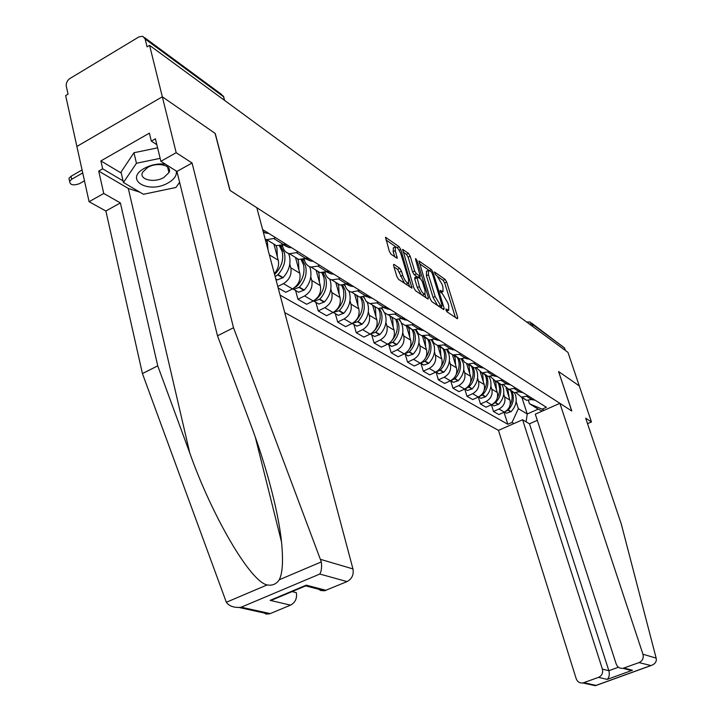 <?xml version="1.0" encoding="UTF-8"?>
<svg xmlns="http://www.w3.org/2000/svg" width="722" height="722" viewBox="0 0 722 722"><rect width="100%" height="100%" fill="white"/><g stroke="black" fill="none" stroke-linecap="round" stroke-linejoin="round"><path stroke-width="1.08" d="M445.934 309.991L447.062 311.868L457.387 318.781L457.721 317.436L446.692 282.031L445.122 279.396L434.454 271.95L435.592 274.775L436.954 275.741L442.054 284.26L442.965 287.221L443.028 291.661L440.167 290.379L440.176 291.354L442.658 294.161L447.766 302.689L448.687 305.677L448.732 310.225L445.925 308.989L445.934 309.991M394.158 264.487L393.68 264.387L393.671 265.831L396.865 276.526L398.616 279.405L412 288.168L400.764 249.46L399.058 246.644L385.557 237.285L389.366 251.418L391.107 254.297L397.19 258.286L395.304 250.597L395.295 246.87C397.244 246.96 399.194 249.577 401.152 254.704L408.562 279.27L408.544 283.15C406.594 283.024 404.654 280.407 402.732 275.308L401.486 271.165L399.753 268.322L394.158 264.487L393.508 264.812M149.58 45.36L567.961 352.354L579.288 385.9L558.557 371.523L571.707 410.962L230.074 190.446L215.255 133.489L162.324 96.784L149.58 45.36L147.071 46.858L145.122 38.979L142.721 36.262L138.895 36.921L69.962 78.481C67.146 80.521 65.928 83.147 66.307 86.36L68.039 94.158L65.648 95.593L76.875 146.44L162.324 96.784L76.875 146.44L89.086 201.709L103.751 193.46L120.394 202.927L105.872 211.014L89.086 201.709M430.213 298.944L431.864 301.679L443.768 309.657L444.138 308.312L433.038 272.347L431.431 269.667L419.031 261.048L430.213 298.944M428.002 299.088L415.592 290.776L413.887 287.97L402.641 249.415L408.49 253.35L410.168 256.13L414.681 270.994L416.359 273.773L420.294 276.291L415.592 259.505L415.583 258.539L417.045 260.534L428.408 297.735L428.002 299.088M284.73 312.581L498.478 430.366L576.192 678.689C577.438 681.848 579.667 683.274 582.88 682.976L598.538 677.362C601.94 675.702 603.222 672.949 602.392 669.095L608.863 670.711C609.792 674.547 609.242 677.435 607.184 679.393L598.538 677.362M531.527 323.041L564.523 347.95L532.051 324.025L529.127 323.853M565.362 350.441L564.523 347.95M522.15 397.262L526.564 400.313L533.468 399.176M503.73 394.041L504.633 396.892C505.743 402.226 503.866 406.269 498.983 409.022L504.317 412.127C509.163 409.392 511.032 405.385 509.922 400.087L506.095 388.066M504.317 412.127L498.857 414.554L493.496 411.477L491.402 404.798M528.323 395.954L521.374 397.1L516.275 392.885M498.983 409.022L493.496 411.477M509.642 389.483L514.163 392.651L521.167 391.468M478.325 397.055L480.482 404.004L486.041 407.199L491.583 404.717C496.501 401.928 498.406 397.84 497.287 392.461L493.442 380.277M515.824 388.129L508.775 389.32L503.559 384.925M490.888 386.252L491.799 389.149C492.918 394.564 491.005 398.679 486.05 401.504L480.482 404.004M496.673 381.415L501.294 384.691L508.405 383.481M464.751 389.023L466.981 396.261L472.748 399.573L478.37 397.037C483.37 394.176 485.301 390.015 484.182 384.546L480.301 372.146M502.864 380.007L495.707 381.234L490.373 376.658M477.567 378.166L478.487 381.117C479.616 386.622 477.666 390.819 472.639 393.698L466.981 396.261M483.208 373.039L487.937 376.433L495.157 375.178M450.699 380.774L452.965 388.219L458.957 391.658L464.67 389.059C469.733 386.144 471.71 381.902 470.582 376.342L466.647 363.653M489.399 371.577L482.134 372.85L476.682 368.076M463.75 369.772L464.67 372.769C465.798 378.373 463.813 382.651 458.714 385.593L452.965 388.219M469.228 364.33L474.074 367.859L481.393 366.559M436.124 372.29L438.407 379.871L444.635 383.436L450.429 380.783C455.582 377.796 457.586 373.473 456.457 367.814L452.459 354.791M475.41 362.814L468.036 364.132L464.652 362.354L462.459 359.141M449.391 361.045L450.32 364.105C451.449 369.808 449.427 374.167 444.238 377.182L438.407 379.871M454.689 355.278L459.652 358.951L467.089 357.598M420.98 363.482L423.272 371.189L429.752 374.898L435.637 372.173C440.871 369.123 442.92 364.709 441.783 358.951L437.703 345.522M460.862 353.699L459.409 354.376L452.82 354.917L449.472 352.814L447.667 349.845M434.463 351.984L435.402 355.098C436.53 360.901 434.463 365.341 429.202 368.428L423.272 371.189M439.563 345.856L444.653 349.674L452.198 348.275M405.222 354.312L407.533 362.155L414.275 366.018L420.249 363.22C425.565 360.097 427.659 355.603 426.522 349.737L422.361 335.892M445.718 344.223L444.247 344.908L437.55 345.477L434.102 343.284L432.279 340.161M418.931 342.553L419.879 345.73C421.016 351.632 418.904 356.172 413.553 359.33L407.533 362.155M423.823 336.037L429.039 340.017L436.702 338.573M388.824 344.764L391.153 352.751L398.165 356.776L404.239 353.906C409.636 350.702 411.775 346.118 410.637 340.143L406.45 326.055M429.951 334.34L428.453 335.053L421.639 335.649L418.507 333.79L416.251 330.062M402.759 332.734L403.715 335.965C404.852 341.984 402.705 346.614 397.262 349.854L391.153 352.751M407.416 325.803L412.767 329.963L420.556 328.456M371.731 334.818L374.068 342.95L381.387 347.147L387.552 344.204C393.048 340.919 395.223 336.235 394.086 330.153L389.871 315.812M413.516 324.052L411.991 324.783L405.06 325.405L401.441 323.041L399.555 319.521M385.909 322.508L386.875 325.803C388.012 331.93 385.819 336.651 380.286 339.972L374.068 342.95M391.369 316.732L395.8 319.467L403.706 317.906M353.915 324.449L356.262 332.734L363.888 337.111L370.16 334.087C375.747 330.712 377.967 325.929 376.83 319.738L372.597 305.126M396.36 313.312L394.817 314.061L387.777 314.729L384.104 312.328L382.128 308.511M368.337 311.832L369.312 315.198C370.449 321.443 368.202 326.272 362.579 329.674L356.262 332.734M373.599 305.749L378.084 308.52L386.126 306.895M335.315 313.628L337.679 322.066L345.639 326.642L352.011 323.528C357.697 320.072 359.962 315.18 358.825 308.872L354.574 293.98M378.454 302.094L376.875 302.861L369.727 303.574L366 301.146L363.942 296.995M349.999 300.695L350.973 304.124C352.11 310.496 349.818 315.424 344.096 318.925L337.679 322.066M355.034 294.269L359.583 297.085L367.751 295.388M315.884 302.319L318.258 310.929L326.579 315.704L333.059 312.5C338.835 308.953 341.154 303.953 340.026 297.518L335.748 282.347M359.727 290.361L351.497 292.085C348.329 291.264 346.226 289.197 345.188 285.885L344.917 284.937M330.829 289.062L331.813 292.554C332.941 299.052 330.604 304.097 324.783 307.689L318.258 310.929M335.613 282.266L340.224 285.118L348.536 283.358M295.569 290.497L297.942 299.269L306.651 304.269L313.24 300.975C319.115 297.32 321.489 292.211 320.36 285.65L316.074 270.181M340.134 278.096L338.501 278.909L331.768 279.892C328.546 279.071 326.416 276.968 325.378 273.584L325.026 272.302M310.785 276.887L311.778 280.461C312.906 287.085 310.505 292.239 304.585 295.939L297.942 299.269M315.297 269.703L319.972 272.591L326.768 271.589L328.411 270.75M278.169 287.925L285.795 292.302L292.5 288.908C298.484 285.154 300.912 279.928 299.792 273.223L295.488 257.456M319.611 265.245L317.951 266.084L311.11 267.113C307.843 266.292 305.686 264.153 304.639 260.705L304.179 259.045M289.802 264.144L290.795 267.79C291.914 274.55 289.459 279.829 283.43 283.638L277.789 286.508M293.998 256.536L298.737 259.469L305.65 258.404L307.328 257.546M274.351 273.593C277.979 269.505 279.27 265.046 278.232 260.209L273.918 244.126M298.096 251.761L296.399 252.637L289.441 253.72C286.129 252.899 283.945 250.724 282.898 247.204L282.329 245.101M271.652 242.727L276.463 245.697L283.484 244.577L285.199 243.684M275.497 237.619L273.782 238.513L266.698 239.659L265.2 239.199M516.113 401.567L518.387 408.688L527.231 413.977L538.206 409.139L529.479 403.769L528.441 400.557M521.907 397.434L527.231 413.977L526.103 421.819M513.956 423.552L511.997 422.433L518.387 408.688M280.073 295.099L507.819 424.274L511.997 422.433M529.479 403.769L542.141 409.148L546.401 407.271L262.637 229.56M542.141 409.148L544.036 410.322M504.019 412.262L507.819 424.274M542.312 411.08L538.206 409.139M446.53 311.254L448.732 310.225M440.826 292.708L443.028 291.661M455.42 317.463L444.698 282.997L443.127 280.371L438.055 276.779M428.814 270.227L419.392 263.566M441.801 308.339L441.25 306.552M441.801 306.101L442.063 305.153L432.316 273.539L431.187 271.652L428.408 270.317L428.462 274.73L435.149 296.471L440.357 305.126L441.801 306.101L439.851 307.03M426.467 271.273L426.431 275.732L428.462 274.73M437.595 305.523L433.092 297.464L426.431 275.732M403.002 251.96L406.423 254.379L408.49 253.35M416.811 276.535L414.284 274.793L412.605 272.023L408.101 257.158L406.423 254.379M418.218 277.311L420.294 276.291M419.59 276.634L420.222 278.701M424.951 294.224L426.034 297.78M419.41 286.553C421.278 291.489 423.146 294.044 425.005 294.197L425.005 290.343L422.397 281.806L420.736 279.053L416.793 276.544L419.41 286.553L417.325 287.573L421.458 294.711M422.126 295.163L425.005 294.197M415.15 277.654L414.717 278.981L416.802 277.961M417.325 287.573L414.717 278.981M404.519 283.358L397.632 269.378L393.986 266.887M405.836 284.242L408.462 283.186M393.328 247.863L393.201 251.653L395.304 250.597M394.753 256.824L393.201 251.653M395.665 246.762L385.909 239.857M409.6 286.76L408.517 283.159M507.819 389.014L509.082 397.452M510.499 390.385L511.429 392.597C512.656 396.721 512.214 400.845 510.102 404.952M505.49 411.504L508.162 409.952C512.81 405.042 514.317 399.519 512.692 393.373L511.763 391.162M514.506 392.723L515.544 395.133C517.169 401.252 515.67 406.757 511.041 411.648L506.411 413.192L504.416 412.082M535.192 400.259L532.249 399.717M656.154 658.121L656.352 659.601C656.208 662.435 654.412 664.421 650.964 665.567L639.051 662.597C642.535 660.91 643.825 658.121 642.95 654.24L656.154 658.121L621.308 524.118L585.677 418.2L591.462 421.955L579.288 385.9L558.629 371.577L571.779 411.008L559.893 403.336L642.95 654.24M627.932 669.628L628.429 669.754M587.509 423.661L591.462 421.955M498.478 430.366L522.593 419.753L602.392 669.095M559.893 403.336L535.3 414.157L616.2 664.032C617.472 667.173 619.729 668.608 622.987 668.337L639.051 662.597M537.312 420.366L529.479 423.796L522.593 419.753M529.479 423.796L608.863 670.711L618.447 667.209M624.079 668.049L632.418 670.233L630.965 670.413L624.052 668.067M583.872 682.705L596.047 685.395L595.433 685.729L592.004 684.501M120.394 202.927L157.748 365.855L142.424 373.563L226.338 602.265C228.784 605.749 232.971 607.482 238.901 607.446L241.193 607.202L270.227 613.601L266.228 614.097L262.122 611.814M157.748 365.855L189.778 453.01C211.898 515.725 250.254 581.679 267.14 584.928C272.275 585.867 276.309 584.152 279.261 579.775C282.6 573.205 283.349 560.615 281.526 542.014C278.322 510.472 265.272 462.946 250.606 424.238L217.493 335.802L176.926 171.439L160.88 161.322L155.41 138.786L151.313 141.124L149.382 133.146L100.89 160.916L102.677 168.84L123.065 180.879M142.424 373.563L105.872 211.014M347.056 581.589L319.81 574.035C321.443 571.219 321.949 567.176 321.326 561.896L233.513 327.743L192.07 163.01L176.186 152.712L162.324 96.784L215.093 133.371L229.903 190.337L256.815 207.71L352.95 568.918C353.924 574.703 351.957 578.927 347.056 581.589L324.575 590.795L320.496 590.47L317.193 587.997M176.186 152.712L160.88 161.322M139.933 192.223L128.308 188.46L98.715 171.105L103.751 193.46M98.715 171.105L102.677 168.84M192.07 163.01L176.926 171.439M233.513 327.743L217.493 335.802M292.085 591.607L296.336 592.663C297.22 598.385 295.289 602.545 290.533 605.135L270.227 613.601M179.805 183.099L178.361 184.056M167.206 189.308L151.981 192.503M156.836 144.68L151.313 141.124M100.89 160.916L121.26 173.081M304.666 586.318L306.272 585.154L326.091 590.325M290.533 605.135L270.118 600.352L275.56 598.547M165.374 164.147C158.082 163.38 151.133 164.733 144.526 168.235C123.309 179.706 148.606 194.534 168.262 182.819C174.39 179.218 177.061 175.284 176.258 171.015M163.849 177.504L168.948 172.603C172.856 165.419 157.351 161.584 147.604 167.477L142.622 172.233C138.579 179.57 154.174 183.325 163.849 177.504M179.616 182.323L175.879 187.494L143.452 194.299L123.444 182.504L121.034 172.089L133.949 152.73L157.613 147.848M123.444 182.504L136.44 163.262L160.158 158.344M133.949 152.73L136.44 163.262M495.111 381.063L495.906 383.039L496.438 389.781M497.963 382.633L498.902 384.88C500.156 389.176 499.66 393.454 497.386 397.705M492.584 404.203L495.581 402.551C500.301 397.551 501.844 391.929 500.202 385.683L499.272 383.436M501.989 384.835L503.171 387.506C504.795 393.725 503.27 399.329 498.568 404.311L493.875 405.899L491.736 404.645L493.875 405.899M523.08 392.669L519.858 392.055M481.908 372.787L482.801 374.971L483.334 381.83M484.958 374.592L485.906 376.884C487.206 381.369 486.628 385.819 484.182 390.223M479.218 396.604L482.54 394.889C487.332 389.781 488.911 384.059 487.26 377.714L486.321 375.431M488.993 376.622L490.337 379.61C491.98 385.927 490.409 391.631 485.635 396.703L480.879 398.336L478.596 396.929M510.517 384.799L507.015 384.104L501.474 380.629M468.244 364.258L469.201 366.595L469.724 373.572M471.475 366.253L472.432 368.581C473.767 373.283 473.109 377.913 470.455 382.489M465.365 388.707L469.011 386.929C473.885 381.721 475.491 375.9 473.831 369.447L472.883 367.128M475.482 368.076L477.025 371.406C478.677 377.832 477.071 383.635 472.224 388.815L467.387 390.485L464.968 388.914M497.476 376.631L493.677 375.855M454.12 355.531L455.086 357.895L455.6 365.007M457.468 357.598L458.434 359.962C459.815 364.899 459.057 369.745 456.169 374.501M450.997 380.494L454.959 378.671C459.914 373.355 461.557 367.426 459.896 360.865L458.93 358.5M461.43 359.177L463.208 362.895C464.869 369.429 463.235 375.341 458.299 380.629L453.398 382.344L450.817 380.593M483.948 368.157L479.832 367.272M439.436 346.452L440.411 348.861L440.916 356.099M442.92 348.609L443.895 351.009C445.321 356.226 444.445 361.307 441.277 366.262M436.088 371.956L440.366 370.088C445.402 364.664 447.089 358.617 445.411 351.939L444.445 349.547M446.792 349.908L448.849 354.06C450.519 360.711 448.849 366.731 443.831 372.128L438.859 373.879L436.151 371.956M469.878 359.348L465.446 358.356M424.175 337.012L425.15 339.466L425.646 346.84M427.803 339.259L428.778 341.696C430.258 347.237 429.238 352.589 425.727 357.751M420.592 363.058L425.195 361.162C430.321 355.621 432.036 349.457 430.357 342.67L429.301 340.08M431.548 340.233L433.931 344.872C435.61 351.632 433.904 357.769 428.796 363.283L423.742 365.088L420.971 363.085M455.257 350.188L450.483 349.078M408.282 327.192L409.275 329.683L409.762 337.201M412.063 329.53L413.047 332.012C414.59 337.932 413.39 343.591 409.446 348.988M404.482 353.789L409.41 351.876C414.618 346.217 416.377 339.936 414.69 333.022L413.471 330.098M415.628 330.144L418.408 335.315C420.105 342.201 418.345 348.455 413.155 354.087L408.029 355.937L405.186 353.852M440.041 340.667L434.915 339.412M391.739 316.958L392.732 319.503L393.201 327.156M395.674 319.395L396.667 321.922C398.273 328.329 396.829 334.358 392.335 340.008M401.242 322.815L402.253 325.36C403.95 332.373 402.154 338.753 396.874 344.511L391.658 346.416L387.732 344.132L392.967 342.21C398.273 336.425 400.078 330.017 398.382 322.978L396.947 319.656M399.004 319.611L400.033 320.848M424.193 330.739L418.697 329.34M391.658 346.416L388.752 344.232M374.483 306.299L375.494 308.881L375.945 316.687M378.472 308.601L379.591 311.408C381.288 318.51 379.474 325.026 374.167 330.938M370.242 334.042L375.828 332.138C381.234 326.218 383.075 319.675 381.378 312.509L379.7 308.736M381.604 308.61L382.434 309.467M384.627 312.879L385.422 314.991C387.118 322.129 385.277 328.645 379.907 334.53L374.61 336.497L372.254 335.125M407.677 320.387L401.784 318.826M356.488 295.172L357.498 297.798L357.941 305.767M360.468 297.238L361.785 300.433C363.491 307.752 361.587 314.449 356.081 320.523L354.854 321.597M352.038 323.519L357.959 321.624C363.455 315.568 365.35 308.89 363.644 301.588L361.659 297.302M363.374 297.121L364.195 297.861M367.155 302.238L367.859 304.179C369.565 311.453 367.678 318.104 362.209 324.124L356.821 326.145L354.439 324.756M390.44 309.603L384.149 307.852M337.697 283.547L338.717 286.228L339.132 294.359M341.623 285.316L343.185 288.981C344.899 296.444 342.941 303.276 337.327 309.494L335.306 311.065M333.032 312.518L339.295 310.65C344.89 304.449 346.84 297.626 345.125 290.181L342.779 285.307M344.232 285.109L345.188 285.867M348.861 290.984L349.538 292.897C351.244 300.307 349.313 307.094 343.735 313.258L338.266 315.343L335.847 313.935M367.372 295.578L368.121 295.623M372.444 298.33L365.729 296.381M318.05 271.4L319.07 274.134L319.476 282.428M321.886 272.799L323.745 277.013C325.46 284.621 323.456 291.607 317.734 297.978L315.054 299.865M313.186 301.002L314.205 301.345L319.783 299.179C325.496 292.825 327.49 285.858 325.784 278.268L322.969 272.745M324.07 272.555L325.333 273.412M329.692 279.125L330.387 281.102C332.102 288.656 330.116 295.596 324.431 301.913L318.871 304.061L316.426 302.635M347.959 283.638L349.114 283.719M353.636 286.553L350.757 286.183L346.47 284.369M297.491 258.693L298.52 261.481L298.899 269.956M301.182 259.658L303.411 264.496C305.126 272.248 303.069 279.387 297.238 285.921L293.962 288.042M292.428 288.944L293.71 289.414L299.386 287.185C305.207 280.668 307.256 273.539 305.541 265.804L302.175 259.55M302.771 259.442L304.567 260.452M309.612 266.644L310.361 268.774C312.075 276.472 310.036 283.565 304.242 290.036L298.592 292.257L296.11 290.813M327.653 271.138L329.223 271.255M333.961 274.225L331.037 273.864L326.335 271.797M275.948 245.381L276.986 248.215L277.338 256.879M279.423 245.832L282.122 251.373C283.827 259.288 281.715 266.598 275.768 273.295L274.568 274.396M275.163 276.634L278.015 274.613C283.954 267.934 286.065 260.651 284.351 252.754L280.289 245.706M280.443 245.67L282.825 246.942M288.556 253.476L289.396 255.859C291.11 263.72 289.017 270.967 283.105 277.609L277.356 279.901L275.876 279.324M306.372 258.034L308.384 258.205M313.348 261.319L310.379 260.958L305.235 258.602M281.057 245.525L281.228 246.157M266.454 239.605L267.429 242.33L267.961 249.577M284.044 244.28L286.535 244.523M291.742 247.781L288.728 247.438L283.123 244.758M262.781 230.128L263.584 230.156M269.053 233.576L263.386 232.394M82.732 172.937L71.713 179.246L69.619 181.339C69.998 185.031 73.292 185.807 79.51 183.65L84.474 180.825M69.474 180.68L68.969 178.352L71.063 176.258L82.064 169.95M283.43 283.638L292.5 288.908M304.585 295.939L313.24 300.975M324.783 307.689L333.059 312.5M344.096 318.925L352.011 323.528M362.579 329.674L370.16 334.087M380.286 339.972L387.552 344.204M397.262 349.854L404.239 353.906M413.553 359.33L420.249 363.22M429.202 368.428L435.637 372.173M444.238 377.182L450.429 380.783M458.714 385.593L464.67 389.059M472.639 393.698L478.37 397.037M486.05 401.504L491.583 404.717M273.782 238.513L283.484 244.577M269.369 254.857L278.232 260.209M296.399 252.637L305.65 258.404M290.795 267.79L299.792 273.223M317.951 266.084L326.768 271.589M311.778 280.461L320.36 285.65M338.501 278.909L346.912 284.161M331.813 292.554L340.026 297.518M358.121 291.156L366.162 296.173M350.973 304.124L358.825 308.872M376.875 302.861L384.564 307.662M369.312 315.198L376.83 319.738M394.817 314.061L402.172 318.655M386.875 325.803L394.086 330.153M411.991 324.783L419.04 329.178M403.715 335.965L410.637 340.143M428.453 335.053L435.213 339.277M419.879 345.73L426.522 349.737M444.247 344.908L450.736 348.961M435.402 355.098L441.783 358.951M459.409 354.376L465.645 358.265M450.32 364.105L456.457 367.814M473.984 363.473L479.977 367.209M464.67 372.769L470.582 376.342M487.991 372.218L493.758 375.819M478.487 381.117L484.182 384.546M491.799 389.149L497.287 392.461M514.461 388.734L519.813 392.082M504.633 396.892L509.922 400.087M526.979 396.549L532.141 399.771M532.908 326.633L532.051 324.025L530.156 322.03L526.852 322.039M224.479 100.313L223.531 96.748L145.122 38.979M224.713 100.493L223.531 96.748L221.194 94.149L144.499 37.58M446.178 310.613L447.541 309.955M440.447 292.031L441.792 291.381M443.127 280.371L445.122 279.396M444.698 282.997L446.692 282.031M456.349 318.086L457.721 317.436M418.877 261.436L419.464 261.147M429.626 270.551L431.431 269.667M432.036 272.844L433.038 272.347M442.748 308.98L444.138 308.312M433.092 297.464L435.149 296.471M438.398 306.065L440.357 305.126M402.488 249.83L403.111 249.523M408.101 257.158L410.168 256.13M412.605 272.023L414.681 270.994M414.284 274.793L416.359 273.773M417.957 277.14L419.861 276.201M416.062 261.03L417.045 260.534M426.991 298.421L428.408 297.735M397.632 269.378L399.753 268.322M399.365 272.221L401.486 271.165M400.602 276.355L402.732 275.308M395.818 257.564L397.19 256.879M385.395 237.728L386.053 237.394M397.136 247.61L399.058 246.644M399.158 250.263L400.764 249.46M410.565 287.41L412.009 286.706M507.954 410.15L510.833 411.847M508.162 409.952L511.041 411.648M596.047 685.395L650.314 665.72M632.418 670.233L607.184 679.393M226.338 602.265L267.14 584.928M279.261 579.775L321.326 561.896M319.81 574.035L241.193 607.202M270.118 600.352L306.272 585.154M320.685 559.424L352.95 568.918M128.308 188.46L189.778 453.01M495.373 402.759L498.351 404.51M495.581 402.551L498.568 404.311M482.323 395.096L485.419 396.91M482.54 394.889L485.635 396.703M468.795 387.145L472.007 389.032M469.011 386.929L472.224 388.815M454.743 378.888L458.073 380.846M454.959 378.671L458.299 380.629M440.14 370.305L443.606 372.344M440.366 370.088L443.831 372.128M424.969 361.388L428.57 363.509M425.195 361.162L428.796 363.283M409.175 352.11L412.921 354.312M409.41 351.876L413.155 354.087M392.732 342.445L396.64 344.746M392.967 342.21L396.874 344.511M375.584 332.382L379.664 334.773M375.828 332.138L379.907 334.53M357.706 321.868L361.957 324.368M357.959 321.624L362.209 324.124M339.042 310.902L343.482 313.51M339.295 310.65L343.735 313.258M319.53 299.44L324.178 302.166M319.783 299.179L324.431 301.913M296.426 285.867L296.977 286.192M299.125 287.446L303.98 290.307M299.386 287.185L304.242 290.036M296.67 285.587L297.238 285.921M274.766 273.142L275.506 273.566M277.753 274.892L282.843 277.88M278.015 274.613L283.105 277.609M275.019 272.853L275.768 273.295M71.063 176.258L71.713 179.246M520.463 317.5L519.578 316.85M508.062 308.393L507.178 307.752M495.202 298.962L494.326 298.321M481.854 289.17L480.987 288.538M467.991 278.999L467.143 278.376M453.596 268.431L452.757 267.817M438.615 257.447L437.803 256.842M423.029 246.003L422.235 245.426M406.793 234.09L406.035 233.531M389.862 221.672L389.14 221.14M372.2 208.712L371.523 208.207M353.744 195.166L353.121 194.714M334.448 181.005L333.907 180.608M521.374 397.1L526.564 400.313M508.775 389.32L514.163 392.651M495.707 381.234L501.294 384.691M482.134 372.85L487.937 376.433M468.036 364.132L474.074 367.859M453.38 355.071L459.652 358.951M438.119 345.639L444.653 349.674M422.235 335.811L429.039 340.017M405.674 325.577L412.767 329.963M388.4 314.9L395.8 319.467M370.359 303.745L378.084 308.52M351.497 292.085L359.583 297.085M331.768 279.892L340.224 285.118M311.11 267.113L319.972 272.591M289.441 253.72L298.737 259.469M266.698 239.659L276.463 245.697M223.82 96.983L223.269 96.017M440.023 307.139L442.072 306.155M426.377 271.319L428.408 270.317M414.717 277.564L416.793 276.544M393.201 247.926L395.295 246.87M504.461 412.063L506.411 413.192M622.987 668.337L630.965 670.413M595.433 685.729L582.88 682.976M595.749 685.584L650.964 665.567M255.299 437.153L281.526 542.014M324.575 590.795L305.641 585.876M272.826 599.693L305.55 585.948M268.864 614.025L238.901 607.446M167.54 166.863L168.948 172.603M520.102 391.947L520.625 392.281M507.322 383.969L508.026 384.411M478.524 396.965L480.879 398.336M494.056 375.684L494.958 376.243M464.815 388.987L467.387 390.485M480.274 367.074L481.384 367.769M450.582 380.711L453.398 382.344M465.952 358.13L467.287 358.96M435.79 372.101L438.859 373.879M451.042 348.816L452.622 349.809M420.412 363.148L423.742 365.088M435.528 339.123L437.37 340.279M404.401 353.834L408.029 355.937M419.356 329.024L421.486 330.351M402.497 318.492L404.925 320.008M370.512 334.115L374.61 336.497M384.889 307.5L387.651 309.224M352.553 323.664L356.821 326.145M366.496 296.011L369.61 297.96M333.799 312.752L338.266 315.343M347.255 283.99L350.757 286.183M314.205 301.345L318.871 304.061M327.111 271.409L331.037 273.864M293.71 289.414L298.592 292.257M306.002 258.223L310.379 260.958M275.786 278.99L277.356 279.901M283.845 244.388L288.728 247.438M263.133 231.455L265.994 233.233M69.619 181.339L68.969 178.352"/></g></svg>
